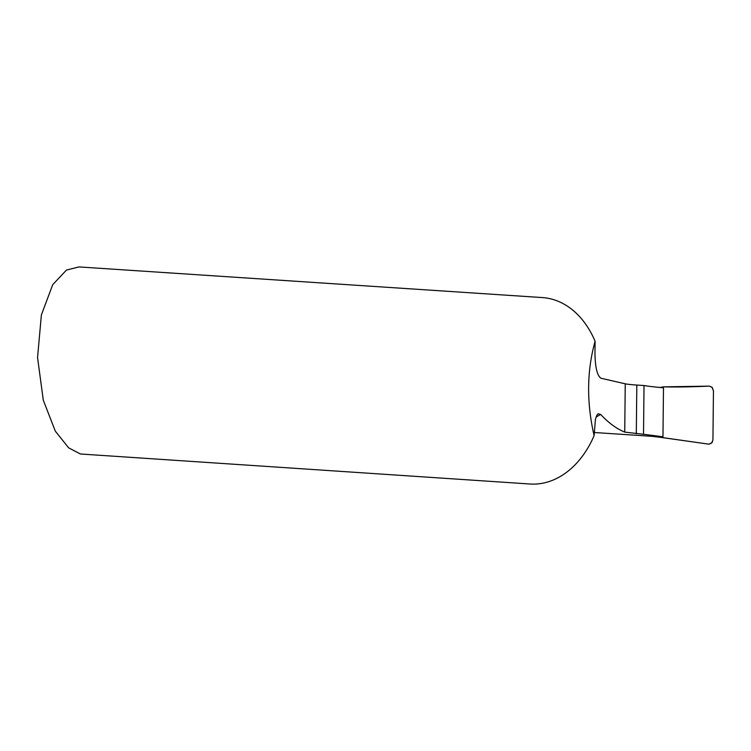 <?xml version="1.0" encoding="UTF-8"?>
<svg xmlns="http://www.w3.org/2000/svg" width="751" height="751" viewBox="0 0 751 751"><rect width="100%" height="100%" fill="white"/><g stroke="black" fill="none" stroke-linecap="round" stroke-linejoin="round"><path stroke-width="1.13" d="M78.986 266.924L66.454 270.069L52.711 284.704L41.38 314.932L37.55 357.542L43.286 400.17L55.302 431.14L68.651 447.849L80.404 453.989L530.056 484.01A93.424 67.543 -86.2 0 0 535.247 484.076A93.424 67.543 -86.2 0 0 594.107 435.636C586.484 402.358 586.813 370.9 595.092 341.283A93.424 67.543 -86.2 0 0 542.391 297.574L78.996 266.924M636.304 433.796L636.82 385.056L644.02 385.535L643.513 434.266L624.738 432.116C616.421 428.661 608.394 422.766 600.678 414.43L598.115 413.754L596.857 415.237L595.43 419.349L594.107 435.636M636.82 385.056A46.712 2.478 0.6 0 1 625.245 383.808L601.053 378.251C597.252 375.885 595.224 367.633 594.961 353.477L595.092 341.283M644.02 385.535A163.483 8.665 -179.4 0 0 662.833 387.741L663.49 386.849L659.941 387.478M643.513 434.266L662.316 436.688L662.955 437.645L652.075 436.331M654.468 436.491L708.982 444.188L662.955 437.645L663.49 386.896L662.955 437.645M663.49 386.896L663.49 386.849C675.778 387.169 691.014 386.934 709.216 386.127L711.995 387.225L713.45 390.849L712.934 439.823L712.079 442.546L708.982 444.188M663.49 386.849L709.423 386.127L712.258 387.507L713.45 390.849L712.934 439.823L711.732 442.977L708.982 444.188L662.955 437.645L663.49 386.849M624.738 432.116L625.245 383.808M662.316 436.688A182.174 131.707 93.8 0 1 654.515 436.491L654.515 436.491M600.678 414.43A182.174 131.707 93.8 0 1 596.106 416.965M594.135 432.501L652.835 436.378"/></g></svg>

